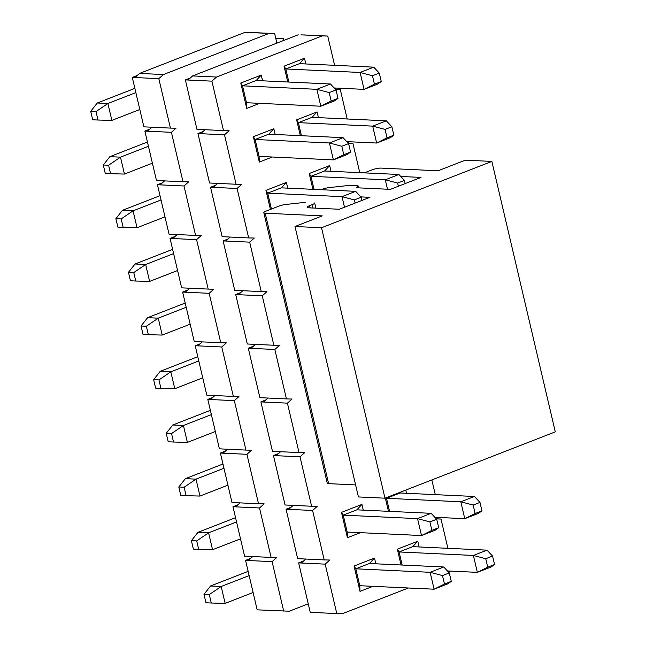 <?xml version="1.0" encoding="UTF-8"?>
<svg xmlns="http://www.w3.org/2000/svg" width="646" height="646" viewBox="0 0 646 646"><rect width="100%" height="100%" fill="white"/><g stroke="black" fill="none" stroke-linecap="round" stroke-linejoin="round"><path stroke-width="0.97" d="M334.596 65.319L327.732 36.047L322.12 35.926L216.515 77.044L211.904 81.154L223.5 130.589L196.957 129.337L185.362 79.902L190.336 77.964M301.028 34.86L327.732 36.047M223.5 130.589L229.104 130.71L224.493 134.812L236.089 184.255L209.546 183.004L197.951 133.569L202.925 131.631M236.089 184.255L241.693 184.376L237.074 188.479L248.67 237.922L254.282 238.043L249.663 242.145L261.259 291.588L266.863 291.709L262.252 295.811L273.847 345.255L279.452 345.376L274.841 349.478L286.436 398.913L292.04 399.042L287.422 403.144L299.017 452.58L304.629 452.701L300.01 456.811L311.606 506.246L317.21 506.367L312.599 510.469L324.195 559.912L329.799 560.034L325.188 564.136L336.784 613.579L310.241 612.327L298.646 562.892L303.62 560.954M324.195 559.912L297.653 558.661L286.057 509.226L291.031 507.288M406.536 493.286L405.777 490.08M401.142 491.889L400.116 492.987L474.43 496.483L479.978 502.41L473.163 505.059L475.149 513.513L481.956 510.857L479.978 502.41M386.138 497.735L386.494 498.292L400.116 492.987M385.339 498.042L388.456 511.317M389.562 511.374L386.494 498.292L460.808 501.789L473.163 505.059M336.784 613.579L342.388 613.7L408.393 587.997M448.526 572.098L449.705 571.056M447.88 548.309L441.016 519.029L436.405 518.932M435.945 518.431L437.116 517.389M435.291 494.642L431.843 479.938M359.765 172.652L352.902 143.372L348.299 143.275M347.831 142.774L349.01 141.732M347.185 118.985L340.313 89.713L335.71 89.608M335.25 89.108L336.421 88.066M259.716 103.344L246.732 108.399L240.788 83.043L261.226 75.081L262.575 80.815M287.761 82.002L284.054 66.199L304.492 58.237L305.833 63.962M272.305 157.01L259.321 162.065L253.377 136.71L273.815 128.748L275.156 134.481M300.35 135.66L296.643 119.865L317.081 111.903L318.421 117.629M270.432 209.425L265.958 190.376L286.404 182.414L287.745 188.148M312.93 189.326L309.224 173.524L329.67 165.57L331.01 171.295M360.411 532.667L347.435 537.722L341.484 512.367L361.921 504.405L363.27 510.138M373 586.334L360.016 591.389L354.073 566.033L374.51 558.071L375.859 563.805M401.045 564.984L397.338 549.181L417.776 541.227L419.117 546.952M397.338 549.181L399.083 551.959L412.705 546.653L487.019 550.15L473.389 555.455L399.083 551.959L402.151 565.04M412.705 546.653L417.776 541.227M360.016 591.389L359.782 585.712L355.817 568.803L354.073 566.033M374.51 558.071L369.439 563.498L355.817 568.803L430.131 572.299L434.088 589.2L444.472 584.024L451.279 581.376L449.301 572.921L442.486 575.578L444.472 584.024M347.435 537.722L347.193 532.046L343.228 515.145L341.484 512.367M361.921 504.405L356.858 509.831L431.165 513.328L436.712 519.255L429.897 521.911L431.883 530.358L438.699 527.709L436.712 519.255M429.897 521.911L417.542 518.633L343.228 515.145L356.858 509.831M311.606 506.246L285.064 504.994L273.468 455.559L278.442 453.621M312.599 510.469L288.714 509.347L293.179 505.382M300.01 456.811L276.125 455.68L280.59 451.715M299.017 452.58L272.483 451.336L260.887 401.893L265.853 399.955M287.422 403.144L263.536 402.022L268.001 398.049M286.436 398.913L259.894 397.67L248.298 348.226L253.272 346.288M274.841 349.478L250.955 348.356L255.412 344.383M273.847 345.255L247.305 344.003L235.709 294.56L240.683 292.63M262.252 295.811L238.366 294.689L242.831 290.716M261.259 291.588L234.716 290.337L223.12 240.901L228.095 238.963M249.663 242.145L225.777 241.023L230.242 237.05M248.67 237.922L222.135 236.67L210.539 187.235L215.506 185.297M348.186 143.154L352.902 143.372M237.074 188.479L213.188 187.356L217.654 183.391M335.597 89.487L340.313 89.713M197.951 133.569L200.599 133.69L205.065 129.725M303.846 34.924L322.12 35.926M185.362 79.902L188.018 80.023L192.629 75.921L298.234 34.795M211.904 81.154L188.018 80.023M216.515 77.044L192.629 75.921M200.599 133.69L224.493 134.812M213.188 187.356L210.539 187.235M286.404 182.414L281.333 187.841L355.647 191.337L361.187 197.264L354.379 199.921L355.122 203.086M265.958 190.376L267.702 193.146L281.333 187.841M354.379 199.921L342.017 196.642L267.702 193.146L271.433 209.038M329.67 165.57L324.599 170.996L398.905 174.493L404.453 180.42L397.645 183.068L398.388 186.242M309.224 173.524L310.968 176.301L324.599 170.996M314.037 189.383L310.968 176.301L385.282 179.798L397.645 183.068M225.777 241.023L223.12 240.901M238.366 294.689L235.709 294.56M250.955 348.356L248.298 348.226M263.536 402.022L260.887 401.893M276.125 455.68L273.468 455.559M288.714 509.347L286.057 509.226M298.646 562.892L325.188 564.136M436.292 518.811L441.016 519.029M305.76 559.048L301.302 563.013M317.081 111.903L312.01 117.33L386.324 120.826L391.872 126.753L385.056 129.402L387.035 137.856L393.85 135.2L391.872 126.753M296.643 119.865L298.379 122.635L312.01 117.33M301.448 135.717L298.379 122.635L372.694 126.131L385.056 129.402M259.321 162.065L259.086 156.389L255.122 139.488L253.377 136.71M273.815 128.748L268.744 134.174L343.058 137.671L348.606 143.598L341.791 146.254L343.769 154.701L350.584 152.052L348.606 143.598M341.791 146.254L329.428 142.976L255.122 139.488L268.744 134.174M304.492 58.237L299.421 63.663L373.735 67.16L379.283 73.087L372.467 75.735L374.446 84.19L381.261 81.533L379.283 73.087M284.054 66.199L285.798 68.969L299.421 63.663M288.867 82.05L285.798 68.969L360.105 72.465L372.467 75.735M246.732 108.399L246.497 102.722L242.533 85.821L240.788 83.043M261.226 75.081L256.155 80.516L330.469 84.004L336.017 89.931L329.202 92.588L331.188 101.034L337.995 98.386L336.017 89.931M329.202 92.588L316.847 89.318L242.533 85.821L256.155 80.516M294.996 226.504L321.53 227.747L491.864 161.419L555.294 431.859L384.968 498.187L358.425 496.944L294.996 226.504L322.249 215.885L265.183 213.204A6.646 1.332 -13.2 0 1 263.826 212.736L327.256 483.176A6.646 1.332 166.8 0 0 328.62 483.644L265.183 213.204M355.607 484.912L328.62 483.644M310.153 207.883L309.62 205.63A6.646 1.332 166.8 0 0 307.133 207.334A6.646 1.332 166.8 0 0 308.489 207.81L339.279 209.256L369.94 197.313L360.839 196.885M364.32 172.862L371.918 169.906A6.646 1.332 166.8 0 1 381.011 168.097L438.069 170.786L465.322 160.168L491.864 161.419M321.054 189.714L322.071 189.318A6.646 1.332 -13.2 0 1 329.153 187.606L348.016 185.539A6.646 1.332 -13.2 0 1 350.027 185.45L358.086 185.83L356.14 187.744L390.378 189.359L421.039 177.416L400.754 176.463M309.62 205.63L312.18 204.637A6.646 1.332 -13.2 0 0 314.667 202.933L315.894 208.157M305.695 202.287L285.887 204.451A6.646 1.332 -13.2 0 0 278.806 206.163L266.314 211.024A6.646 1.332 -13.2 0 0 263.826 212.736M358.086 185.83L358.562 187.857M321.53 227.747L384.968 498.187M381.261 81.533L377.7 84.061L364.069 89.366L374.446 84.19M373.735 67.16L360.105 72.465L364.069 89.366L334.168 87.961M275.761 38.308L283.376 38.615L283.804 40.423M283.376 38.615L275.81 38.51M393.85 135.2L390.289 137.727L376.658 143.032L387.035 137.856M386.324 120.826L372.694 126.131L376.658 143.032L346.757 141.627M405.195 183.585L404.453 180.42M398.905 174.493L385.282 179.798L387.495 189.221M481.956 510.857L478.395 513.384L464.773 518.69L475.149 513.513M474.43 496.483L460.808 501.789L464.773 518.69L434.871 517.284M492.567 556.077L485.752 558.725L487.73 567.18L494.545 564.523L492.567 556.077L487.019 550.15M494.545 564.523L490.984 567.051L477.354 572.356L487.73 567.18M447.452 570.951L477.354 572.356L473.389 555.455L485.752 558.725M330.469 84.004L316.847 89.318L320.812 106.219L331.188 101.034M246.497 102.722L320.812 106.219L334.434 100.913L337.995 98.386M134.852 88.365L97.28 102.997L107.89 103.497L135.846 92.612M139.811 109.513L111.855 120.398L107.89 103.497L96.012 111.58L90.706 111.33L97.28 102.997M96.012 111.58L97.99 120.027L92.685 119.785L90.706 111.33M97.99 120.027L111.855 120.398M343.058 137.671L329.428 142.976L333.393 159.885L343.769 154.701M259.086 156.389L333.393 159.885L347.023 154.572L350.584 152.052M147.441 142.031L109.868 156.663L120.479 157.164L148.435 146.279M152.399 163.18L124.444 174.065L120.479 157.164L108.601 165.247L103.287 164.996L109.868 156.663M108.601 165.247L110.579 173.693L105.274 173.443L103.287 164.996M110.579 173.693L124.444 174.065M361.938 200.438L361.187 197.264M355.647 191.337L342.017 196.642L344.496 207.221M160.03 195.698L122.449 210.33L133.068 210.83L161.024 199.945M164.988 216.846L137.033 227.731L133.068 210.83L121.182 218.913L115.876 218.663L122.449 210.33M121.182 218.913L123.168 227.36L117.863 227.109L115.876 218.663M123.168 227.36L137.033 227.731M172.611 249.364L135.038 263.996L145.657 264.497L173.613 253.612M177.577 270.512L149.622 281.398L145.657 264.497L133.77 272.572L128.465 272.321L135.038 263.996M133.77 272.572L135.757 281.026L130.444 280.776L128.465 272.321M135.757 281.026L149.622 281.398M185.2 303.031L147.627 317.662L158.246 318.163L186.193 307.27M190.158 324.179L162.211 335.064L158.246 318.163L146.359 326.238L141.054 325.988L147.627 317.662M146.359 326.238L148.338 334.693L143.032 334.442L141.054 325.988M148.338 334.693L162.211 335.064M197.789 356.697L160.216 371.329L170.827 371.821L198.782 360.936M202.747 377.837L174.791 388.731L170.827 371.821L158.948 379.905L153.635 379.654L160.216 371.329M158.948 379.905L160.927 388.359L155.621 388.109L153.635 379.654M160.927 388.359L174.791 388.731M210.378 410.355L172.797 424.987L183.416 425.488L211.371 414.603M215.336 431.504L187.38 442.389L183.416 425.488L171.537 433.571L166.224 433.321L172.797 424.987M171.537 433.571L173.516 442.025L168.21 441.775L166.224 433.321M173.516 442.025L187.38 442.389M222.959 464.022L185.386 478.654L196.004 479.154L223.96 468.269M227.925 485.17L199.969 496.055L196.004 479.154L184.118 487.237L178.813 486.987L185.386 478.654M184.118 487.237L186.105 495.684L180.791 495.442L178.813 486.987M186.105 495.684L199.969 496.055M431.165 513.328L417.542 518.633L421.507 535.542L431.883 530.358M347.193 532.046L421.507 535.542L435.129 530.229L438.699 527.709M235.548 517.688L197.975 532.32L208.593 532.821L236.549 521.936M240.514 538.837L212.558 549.722L208.593 532.821L196.707 540.904L191.402 540.654L197.975 532.32M196.707 540.904L198.693 549.35L193.38 549.1L191.402 540.654M198.693 549.35L212.558 549.722M442.486 575.578L430.131 572.299L443.754 566.994L449.301 572.921M359.782 585.712L434.088 589.2L447.718 583.895L451.279 581.376M369.439 563.498L443.754 566.994M248.137 571.355L210.564 585.987L221.174 586.487L249.13 575.602M253.095 592.503L225.139 603.388L221.174 586.487L209.296 594.57L203.991 594.32L210.564 585.987M209.296 594.57L211.274 603.017L205.969 602.766L203.991 594.32M211.274 603.017L225.139 603.388M308.247 603.824L289.311 611.205L257.165 609.832L245.569 560.389L250.535 558.459M283.699 611.084L272.103 561.64L245.569 560.389M276.892 43.112L274.647 33.552L269.043 33.422L163.438 74.548L158.819 78.651L170.415 128.094L176.027 128.215L171.408 132.317L183.004 181.76L188.608 181.881L183.997 185.983L195.593 235.427L201.197 235.548L196.586 239.65L208.182 289.085L213.786 289.214L209.167 293.316L220.762 342.751L226.375 342.881L221.756 346.983L233.351 396.418L238.955 396.539L234.345 400.641L245.94 450.084L251.544 450.205L246.934 454.308L258.529 503.751L264.133 503.872L259.522 507.974L271.118 557.417L276.722 557.538L272.103 561.64M271.118 557.417L244.576 556.166L232.98 506.73L237.954 504.792M248.217 560.518L252.683 556.545M259.522 507.974L235.637 506.852L240.094 502.887M258.529 503.751L231.987 502.499L220.391 453.064L225.365 451.126M246.934 454.308L223.048 453.185L227.513 449.22M245.94 450.084L219.398 448.833L207.802 399.398L212.776 397.46M234.345 400.641L210.459 399.519L214.924 395.554M233.351 396.418L206.817 395.174L195.221 345.731L200.187 343.793M221.756 346.983L197.87 345.852L202.335 341.887M220.762 342.751L194.228 341.508L182.632 292.065L187.606 290.127M209.167 293.316L185.281 292.194L189.746 288.221M208.182 289.085L181.639 287.841L170.043 238.398L175.018 236.468M196.586 239.65L172.7 238.527L177.166 234.555M195.593 235.427L169.05 234.175L157.454 184.732L162.429 182.802M183.997 185.983L160.111 184.861L164.577 180.888M183.004 181.76L156.469 180.509L144.865 131.073L149.84 129.135M171.408 132.317L147.522 131.195L151.988 127.23M170.415 128.094L143.88 126.842L132.285 77.407L134.933 77.528L139.552 73.426L245.157 32.3L269.043 33.422M247.943 32.365L274.647 33.552M250.761 32.421L245.157 32.3M137.251 75.469L132.285 77.407M158.819 78.651L134.933 77.528M163.438 74.548L139.552 73.426M147.522 131.195L144.865 131.073M160.111 184.861L157.454 184.732M172.7 238.527L170.043 238.398M185.281 292.194L182.632 292.065M197.87 345.852L195.221 345.731M210.459 399.519L207.802 399.398M223.048 453.185L220.391 453.064M235.637 506.852L232.98 506.73M312.971 208.02L312.18 204.637"/></g></svg>
